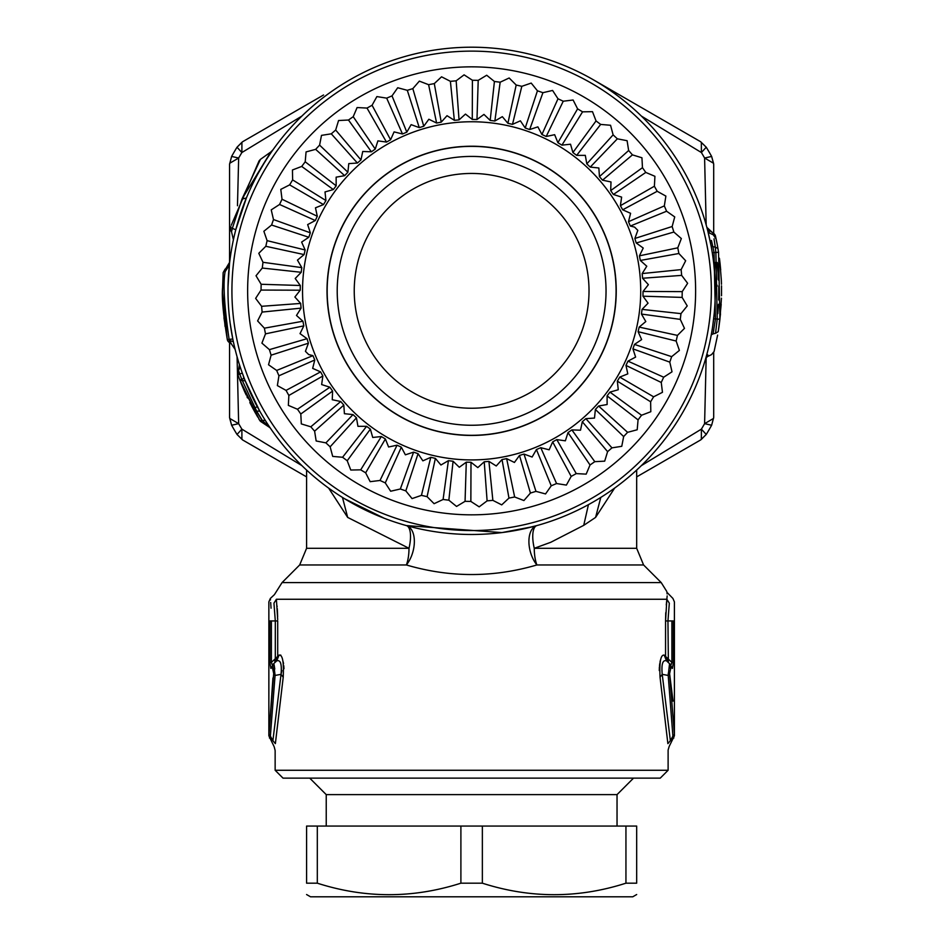 <?xml version="1.0" encoding="UTF-8"?>
<svg xmlns="http://www.w3.org/2000/svg" width="944" height="944" viewBox="0 0 944 944"><rect width="100%" height="100%" fill="white"/><g stroke="black" fill="none" stroke-linecap="round" stroke-linejoin="round"><path stroke-width="1.42" d="M667.432 661.555L665.555 656.434L667.951 658.676L667.432 661.555L669.556 663.679L666.535 660.859C662.723 659.596 661.284 664.092 662.228 674.346L660.045 677.237L667.88 743.636C668.163 752.215 668.163 752.215 667.88 743.636L670.37 740.721C668.753 748.25 668.753 748.25 670.37 740.721L672.895 736.096L673.827 738.043L672.895 736.096L674.394 734.349L669.591 673.674L673.025 701.121M669.107 746.586L674.405 735.789L674.405 601.871L672.907 598.425L666.936 592.325M662.216 674.335L668.199 675.432L669.473 672.989M673.367 662.452L671.892 662.405L670.948 664.977L669.556 663.679L668.199 675.432L662.228 674.346L670.37 740.721M668.376 662.57L667.951 620.94L665.555 620.94L665.744 612.703M274.008 669.261L272.285 667.125L270.869 668.423L269.901 662.405L270.869 668.423L273.701 663.679L272.285 667.125L273.701 673.532M669.591 673.674L670.983 667.125L672.399 668.423L669.556 663.679L672.411 668.435L673.367 662.405L673.367 620.94C674.512 596.124 674.512 596.124 673.367 620.94L671.892 620.94C673.013 591.699 673.013 591.699 671.892 620.94L667.951 620.94L669.32 603.204C669.084 592.171 669.084 592.171 669.32 603.204L666.865 599.263L665.555 620.94L665.555 656.434L664.198 655.112C660.694 654.593 659.313 661.98 660.057 677.273M593.457 79.839L700.637 141.73L706.242 147.229L701.392 152.539A268.179 268.179 0 0 1 704.602 158.026L706.171 224.873M700.637 141.73L706.254 147.229A275.082 275.082 0 0 1 711.634 156.433L713.522 163.241L704.602 158.026L711.634 156.433A275.082 275.082 0 0 0 706.242 147.229M713.699 233.439L713.699 164.221L711.634 156.433M701.345 142.32L701.392 152.539L641.401 116.088M713.699 352.537L713.699 417.46L711.634 425.248L704.602 423.655A268.179 268.179 0 0 1 701.392 429.142L641.401 465.604M713.699 164.221L713.522 163.241M713.699 417.46L711.634 425.248A275.082 275.082 0 0 1 706.242 434.452L701.345 439.361L701.392 429.142L706.242 434.452A275.082 275.082 0 0 0 711.634 425.248M636.681 476.885L700.637 439.951L706.242 434.452M713.522 418.44L704.602 423.655L706.159 357.575M700.637 439.951L701.345 439.361M306.588 476.885L242.62 439.951L237.015 434.452L241.876 429.142A268.179 268.179 0 0 1 238.655 423.655L237.086 356.808M242.62 439.951L237.015 434.452A275.082 275.082 0 0 1 231.622 425.248L229.746 418.44L238.655 423.655L231.622 425.248A275.082 275.082 0 0 0 237.015 434.452M229.557 342.66L229.557 417.46L231.622 425.248M241.912 439.361L241.876 429.142L301.868 465.604M229.557 262.88L229.557 164.221L231.622 156.433L238.655 158.026A268.179 268.179 0 0 1 241.876 152.539L301.868 116.088M229.557 417.46L229.746 418.44M229.557 164.221L231.622 156.433A275.082 275.082 0 0 1 237.015 147.229L241.912 142.32L241.876 152.539L237.015 147.229A275.082 275.082 0 0 0 231.622 156.433M229.746 163.241L238.655 158.026L237.475 205.745M237.015 147.229L242.62 141.73L323.568 94.99M242.62 141.73L241.912 142.32M666.263 605.01L666.771 600.113M660.434 660.116L659.998 662.192M659.785 663.443L659.49 665.839M659.384 666.983L659.278 670.547M668.104 750.079L669.072 746.763M666.535 660.859L664.198 655.112L665.555 656.434M281.914 670.523L281.029 674.346C281.973 664.092 280.545 659.596 276.722 660.859L273.701 663.679L275.058 675.255M275.825 661.555L274.893 662.57L274.893 659.124L275.825 661.555L277.701 656.434L275.825 661.555M274.893 659.124L271.376 662.405L271.376 620.94C270.255 591.699 270.255 591.699 271.376 620.94L269.901 620.94C268.757 596.124 268.757 596.124 269.901 620.94L269.901 662.405L271.376 662.405L272.32 664.977L276.722 660.859L279.07 655.112L275.306 658.676L275.306 620.94L273.949 603.204C274.173 592.171 274.173 592.171 273.949 603.204L276.391 599.263L277.701 619.642M268.875 734.349L270.373 736.096L269.441 738.043L270.373 736.096L272.887 740.721C274.515 748.25 274.515 748.25 272.887 740.721L281.029 674.346L275.07 675.432L273.677 673.674L268.863 735.789L272.958 677.969M274.775 669.048L274.09 664.659M668.116 770.269L660.257 778.127L283.011 778.127L275.141 770.269L668.116 770.269L668.116 750.527M271.046 608.207L270.987 607.169M270.952 606.567L270.68 602.461M270.491 599.983L270.362 598.425L268.863 601.871L268.863 735.789L274.185 746.763L275.141 750.527L275.141 770.269M668.222 674.889L668.305 673.202M669.414 668.081L669.957 666.865M276.391 599.263C276.214 589.186 276.214 589.186 276.391 599.263L666.865 599.263C667.054 589.186 667.054 589.186 666.865 599.263L667.16 595.9M667.113 593.894L666.971 592.549M278.869 655.301L279.07 655.112C282.575 654.593 283.955 661.98 283.212 677.273L281.029 674.346M272.887 740.721L275.377 743.636L283.212 677.273M275.377 743.636C275.093 752.215 275.093 752.215 275.377 743.636M279.129 655.065L280.816 655.136M283.2 661.862L283.519 663.691M283.766 665.685L283.967 668.753M277.654 616.621L277.288 608.691M277.135 606.603L277.076 606.001M259.388 419.82L258.798 418.829M244.189 390.592L243.859 389.837M252.803 408.292L251.623 406.062M249.818 402.557L255.364 412.953M240.189 380.916L242.431 386.485M246.183 395.017L242.856 387.488M241.9 385.211L259.683 420.292L239.788 379.889M238.962 377.718L239.634 379.488M406.368 525.572L406.368 525.572A23.576 13.322 105.5 0 1 414.357 541.455A23.576 13.322 105.5 0 1 406.38 564.96L299.673 564.96L282.055 582.59L661.213 582.59L643.584 564.96L536.888 564.96C493.393 577.728 449.887 577.728 406.38 564.96A23.576 8.944 90 0 0 409 548.299A23.576 8.661 105.5 0 0 406.368 525.572L501.889 532.593L532.617 526.728M522.693 529.077L536.9 525.572A23.576 13.322 74.5 0 0 528.911 541.455A23.576 13.322 74.5 0 0 536.888 564.96A23.576 8.944 90 0 1 534.269 548.299A23.576 8.661 74.5 0 1 536.9 525.572L536.522 525.678M260.426 159.383L270.763 152.008L242.006 199.031L260.426 159.383L259.045 160.928L231.28 225.227M230.631 227.657A4.72 4.72 -171.3 0 0 231.528 231.823L232.342 228.365L230.631 227.657L230.891 226.666M222.501 288.368L222.501 288.734C221.746 298.08 223.339 314.989 227.28 339.462L223.952 317.774M222.548 296.145L225.038 326.412L222.513 294.068M222.843 304.086L222.737 301.938M222.489 290.469L223.15 272.627L222.489 292.404L227.28 339.462L229.121 339.321C224.247 305.95 222.914 283.401 225.12 271.671L229.357 265.063L229.675 262.22M222.737 302.092L222.501 289.029M255.187 402.876L257.004 406.144M261.193 421.826L261.323 421.897A4.72 4.72 -156.7 0 1 259.683 420.292A4.72 1.357 148.6 0 0 261.901 420.222L256.674 411.147L262.326 420.469L261.323 421.897A4.72 4.72 -156.7 0 1 259.742 420.399L259.647 420.233M261.264 421.897A4.72 4.72 -27.8 0 1 259.706 420.328L259.706 420.328A4.72 4.72 0 0 0 261.264 421.897A4.72 4.72 0 0 1 259.706 420.328M240.036 380.538L240.378 381.4M243.257 388.456L244.72 391.807M238.667 376.904L239.28 378.556M240.413 381.494L242.466 386.568M247.564 397.955L246.962 396.692M245.145 392.751L242.266 386.096M253.134 408.894L257.747 417.083M239.847 380.031L237.864 374.709A4.72 4.72 -13.7 0 1 238.513 370.308L238.513 370.308A4.72 4.72 0 0 0 237.864 374.697A4.72 4.72 -13.7 0 1 238.513 370.308A4.72 4.72 0 0 0 237.864 374.697L239.764 374.013L241.723 379.299L239.847 380.031A4.72 1.475 159 0 0 242.171 380.444L245.251 380.904L259.742 411.112L256.674 411.147L241.723 379.299L244.236 378.32L241.9 371.995L242.289 373.092L239.764 374.013L238.513 370.308A4.72 4.72 0 0 0 237.864 374.697A4.72 4.72 0 0 1 238.513 370.308L239.446 364.667L241.098 369.67M328.642 488.107L347.675 517.418L409 548.299L306.588 548.299L306.588 470.065M614.627 488.107L595.581 517.418L583.734 525.348L550.753 542.293L534.269 548.299L636.681 548.299L636.681 470.065M230.124 323.049L232.802 339.026L229.121 339.321L231.457 344.017L229.168 342.377L229.321 340.265L233.369 341.752M223.15 272.627L225.12 269.123L225.12 271.671L225.805 268.639L229.687 262.149M229.168 342.377A4.72 4.72 0 0 1 227.28 339.462A4.72 4.72 0 0 0 229.168 342.377M240.331 367.393L239.446 364.667A6.289 6.289 0 0 1 238.513 370.308L239.54 364.974M265.24 420.316L262.326 420.469L268.084 425.874L261.323 421.897L270.102 427.762L261.323 421.897M347.675 517.418L342.471 497.429M583.734 525.348L588.442 504.651A243.646 243.646 0 0 1 257.818 407.655A243.646 243.646 0 0 1 354.826 77.03A243.646 243.646 0 0 1 685.45 174.038A243.646 243.646 0 0 1 588.442 504.651L585.646 506.161M234.466 235.032L233.593 238.867M233.439 239.599L233.428 239.67A9.428 9.428 0 0 0 233.439 239.611L233.97 237.192M233.451 239.516A9.428 9.428 0 0 1 233.451 239.552L233.416 239.729A9.428 9.428 0 0 1 233.416 239.729L234.431 235.198M234.136 236.484L235.221 231.905M244.059 203.81L236.531 226.89M231.528 231.823L233.416 239.729L231.528 231.823M258.326 173.106L263.577 164.067M242.006 199.031L246.349 198.051L235.776 229.758L232.342 228.365L242.006 199.031M231.457 344.017L235.139 349.422L231.457 344.017M232.33 336.595L232.507 337.527M228.023 286.787L229.486 263.907M228.318 278.244L229.357 265.063M246.915 384.975L246.231 383.323M257.134 406.392L257.948 407.891M258.656 409.189L259.293 410.298M258.892 409.602L258.408 408.717M254.892 402.12L255.435 403.182M268.922 426.605L268.91 426.605A6.289 6.289 0 0 0 268.403 426.263L270.314 428.08M266.22 421.874L265.583 420.859M266.586 422.44L265.724 421.095M595.581 517.418L600.797 497.429M712.696 326.152L714.219 313.502M714.938 303.567L714.868 304.971M714.714 274.397L713.841 264.462M713.452 261.099L713.64 262.644M708.437 230.442L709.581 233.097M716.13 239.056L713.322 234.844L709.522 233.074L707.811 231.009L706.855 227.351L713.912 233.935M707.292 229.014L713.676 233.428A4.72 4.72 0 0 1 715.517 236.212L715.517 236.212A4.72 4.059 -12.6 0 0 712.909 233.439L713.251 234.808M711.8 249.83L711.682 249.157M708.578 234.124L708.389 233.333M707.811 231.009L711.08 245.829L712.838 246.632L711.446 240.449M712.283 252.791L714.053 252.508L712.838 246.632L715.281 247.175L715.882 252.567L714.053 252.508L715.458 319.048L713.027 333.905C705.852 363.641 705.852 363.641 713.027 333.905L711.257 334.884C704.177 365.953 704.177 365.953 711.257 334.884M713.664 318.836L717.239 319.001L715.54 333.267C710.395 361.387 710.395 361.387 715.54 333.267C710.395 361.387 710.395 361.387 715.54 333.267L713.027 333.905M707.139 353.268L705.675 358.555L707.375 356.549M707.87 354.909L707.422 356.395M713.841 329.598L713.381 332.076M717.051 286.315L717.027 285.147M716.826 279.436L715.434 262.432M714.997 279.341L714.938 278.114M717.31 263.341L718.478 277.43M718.62 252.65L717.936 248.437L715.281 247.175L714.018 238.856M717.275 244.744L718.549 252.142L715.882 252.567L717.239 319.001L719.93 319.32L718.195 331.722C712.956 357.717 712.956 357.717 718.195 331.722L718.762 328.158M718.785 285.985L718.667 299.991M718.478 304.251L717.794 313.644M717.216 262.479L718.608 280.274L717.216 262.479M720.036 263.27L720.685 269.913M720.012 263.034L719.422 258.243M717.558 246.29L717.676 246.974M716.331 240L716.862 242.584M717.169 244.189L715.517 236.212M716.897 242.761L717.216 244.425M717.381 245.322L717.546 246.207M718.549 252.142L719.93 319.32L718.832 327.674M707.363 356.584L711.493 354.661L714.077 351.534L717.617 335.073M721.511 285.843L721.511 295.755M721.452 298.162L719.93 319.32M720.496 313.892L718.773 328.04L721.192 304.393M718.301 331.037L718.773 328.04L718.195 331.722L715.54 333.267M719.906 262.161L721.334 280.156L719.906 262.161C718.231 249.535 718.231 249.535 719.906 262.161C718.231 249.535 718.231 249.535 719.906 262.161M721.476 284.274L721.334 280.156M676.341 415.561A239.717 239.717 0 0 0 596.348 86.128A239.717 239.717 0 0 0 266.916 166.12M694.89 203.562A239.717 239.717 0 0 1 558.907 514.102A239.717 239.717 0 0 1 248.378 378.119A239.717 239.717 0 0 1 384.35 67.579A239.717 239.717 0 0 1 694.89 203.562A239.717 239.717 0 0 1 558.907 514.102A239.717 239.717 0 0 1 248.378 378.119A239.717 239.717 0 0 1 384.35 67.579A239.717 239.717 0 0 1 694.89 203.562M330.14 446.819L332.701 456.412L342.589 457.262L347.215 460.755L350.767 470.029L360.702 469.841L365.658 472.826L370.166 481.676L380.019 480.461L385.27 482.903L390.663 491.234L400.339 488.992L405.814 490.88L412.056 498.597L421.437 495.364L427.089 496.662L434.098 503.695L443.09 499.482L448.848 500.19L456.554 506.444L465.062 501.323L470.855 501.429L479.174 506.845L487.104 500.863L492.862 500.355L501.712 504.875L508.969 498.09L514.657 496.992L523.92 500.556L530.422 493.051L535.968 491.364L545.549 493.936L551.237 485.806L556.571 483.54L566.376 485.098L571.179 476.413L576.253 473.605L586.165 474.136L590.035 464.991L594.779 461.663L604.691 461.156L607.594 451.657L611.96 447.857L621.766 446.311L623.654 436.565L627.607 432.328L637.2 429.768L638.061 419.879L641.542 415.254L650.817 411.702L650.628 401.778L653.614 396.81L662.464 392.315L661.248 382.462L663.691 377.211L672.022 371.806L669.78 362.13L671.668 356.655L679.397 350.413L676.152 341.032L677.45 335.391L684.483 328.37L680.282 319.379L680.978 313.632L687.232 305.915L682.123 297.407L682.217 291.625L687.633 283.294L681.651 275.377L681.143 269.606L685.663 260.756L678.889 253.499L677.78 247.824L681.344 238.549L673.851 232.047L672.152 226.513L674.736 216.919L666.594 211.232L664.328 205.898L665.886 196.092L657.201 191.29L654.393 186.228L654.924 176.304L645.779 172.433L642.463 167.69L641.944 157.778L632.445 154.875L628.645 150.509L627.099 140.703L617.352 138.815L613.116 134.862L610.556 125.269L600.667 124.419L596.042 120.926L592.49 111.663L582.566 111.84L577.598 108.855L573.102 100.005L563.249 101.22L557.998 98.778L552.594 90.447L542.918 92.689L537.443 90.801L531.201 83.084L521.82 86.317L516.179 85.019L509.158 77.986L500.167 82.199L494.42 81.491L486.703 75.237L478.207 80.358L472.413 80.252L464.094 74.836L456.164 80.818L450.394 81.326L441.556 76.806L434.299 83.591L428.611 84.689L419.348 81.125L412.835 88.63L407.301 90.317L397.707 87.745L392.02 95.875L386.686 98.141L376.88 96.583L372.078 105.268L367.015 108.076L357.103 107.545L353.221 116.69L348.478 120.018L338.566 120.525L335.675 130.024L331.297 133.824L321.491 135.37L319.603 145.116L315.65 149.353L306.068 151.913L305.207 161.802L301.726 166.427L292.451 169.979L292.628 179.903L289.643 184.871L280.793 189.378L282.02 199.231L279.566 204.47L271.235 209.875L273.477 219.551L271.589 225.026L263.872 231.268L267.105 240.649L265.807 246.29L258.786 253.311L262.987 262.302L262.279 268.049L256.025 275.766L261.146 284.274L261.04 290.056L255.635 298.387L261.606 306.304L262.113 312.075L257.606 320.925L264.379 328.182L265.488 333.857L261.913 343.132L269.418 349.634L271.105 355.18L268.533 364.762L276.675 370.449L278.928 375.783L277.371 385.589L286.056 390.391L288.864 395.465L288.345 405.377L297.478 409.248L300.806 413.991L301.313 423.903L310.812 426.806L314.612 431.172L316.157 440.978L325.904 442.866L330.14 446.819L356.454 417.803L353.009 414.593L344.407 413.696L343.817 405.07L340.725 401.507L332.264 399.725L332.583 391.087L329.881 387.217L321.644 384.562L322.86 375.995L320.582 371.877L312.665 368.372L314.777 359.983L312.936 355.64L308.664 354.555L305.431 351.333L308.405 343.203L307.036 338.695L300.027 333.633L303.826 325.857L302.93 321.231L296.487 315.461L301.089 308.133L300.676 303.437L294.882 297.018L300.216 290.209L300.298 285.489L295.201 278.504L301.219 272.297L301.797 267.612L297.454 260.131L304.098 254.585L305.16 249.983L301.62 242.089L308.806 237.263L310.34 232.814L307.65 224.589L315.296 220.542L317.29 216.27L315.473 207.81L323.497 204.588L325.928 200.541L325.007 191.939L333.326 189.567L336.158 185.803L336.147 177.153L344.666 175.667L347.888 172.221L348.773 163.619L357.398 163.029L360.962 159.937L362.744 151.477L371.393 151.795L375.252 149.081L377.907 140.857L386.474 142.072L390.592 139.783L394.096 131.877L402.486 133.989L406.829 132.148L411.136 124.643L419.266 127.617L423.773 126.236L428.847 119.239L436.612 123.039L441.237 122.142L447.019 115.699L454.347 120.301L459.044 119.888L465.463 114.082L472.271 119.428L476.98 119.51L483.965 114.413L490.184 120.431L494.857 121.009L502.338 116.667L507.896 123.298L512.486 124.36L520.38 120.832L525.206 128.006L529.667 129.54L537.879 126.862L541.927 134.508L546.21 136.491L554.659 134.685L557.892 142.709L561.928 145.14L570.53 144.22L572.902 152.539L576.666 155.371L585.315 155.359L586.802 163.878L590.248 167.1L598.85 167.985L599.44 176.611L602.532 180.174L611.004 181.956L610.685 190.594L613.388 194.464L621.624 197.119L620.397 205.686L622.686 209.804L630.592 213.309L628.48 221.698L630.332 226.041L634.604 227.126L637.825 230.348L634.852 238.478L636.232 242.986L643.242 248.06L639.43 255.824L640.327 260.45L646.77 266.232L642.18 273.559L642.581 278.256L648.386 284.663L643.041 291.472L642.97 296.192L648.056 303.177L642.038 309.384L641.472 314.069L645.802 321.55L639.171 327.096L638.109 331.698L641.637 339.592L634.462 344.418L632.928 348.867L635.619 357.092L627.972 361.139L625.978 365.411L627.795 373.871L619.76 377.093L617.341 381.14L618.261 389.742L609.942 392.114L607.098 395.878L607.11 404.528L598.59 406.014L595.381 409.46L594.484 418.062L585.858 418.652L582.306 421.744L580.513 430.204L571.875 429.898L568.017 432.6L565.35 440.824L556.795 439.609L552.665 441.898L549.16 449.804L540.77 447.692L536.428 449.533L532.121 457.038L524.003 454.064L519.495 455.445L514.421 462.454L506.645 458.642L502.019 459.539L496.249 465.982L488.921 461.38L484.225 461.793L477.806 467.599L470.997 462.253L466.289 462.171L459.291 467.268L453.085 461.25L448.4 460.672L440.919 465.014L435.373 458.383L430.783 457.321L422.877 460.849L418.062 453.675L413.602 452.141L405.377 454.819L401.33 447.185L397.058 445.19L388.598 446.996L385.376 438.972L381.329 436.541L372.727 437.461L370.367 429.142L366.602 426.31L357.941 426.322L356.454 417.803M500.096 149.058A144.609 144.609 0 0 0 329.845 262.373A144.609 144.609 0 0 0 443.161 432.623A144.609 144.609 0 0 0 613.411 319.308A144.609 144.609 0 0 0 500.096 149.058M471.634 408.233A117.386 117.386 0 0 0 589.021 290.846A117.386 117.386 0 0 0 471.634 173.448A117.386 117.386 0 0 0 354.236 290.846A117.386 117.386 0 0 0 471.634 408.233M306.576 894.534L310.517 896.8L632.751 896.8L636.681 894.534M625.943 883.183L636.681 883.183C636.681 898.511 636.681 898.511 636.681 883.183C636.681 898.511 636.681 898.511 636.681 883.183L636.681 826.071L482.36 826.071L482.36 883.183C530.221 898.511 578.082 898.511 625.943 883.183L625.943 826.071M317.314 883.183L317.314 826.071L306.588 826.071L306.588 883.183C306.588 898.511 306.588 898.511 306.588 883.183C306.588 898.511 306.588 898.511 306.588 883.183L317.314 883.183C365.175 898.511 413.035 898.511 460.896 883.183L482.36 883.183M460.896 883.183L460.896 826.071L317.314 826.071M460.896 826.071L482.36 826.071M326.235 826.071L326.235 794.624L617.034 794.624L633.53 778.127M672.895 736.096L668.199 675.432M671.892 620.94L671.892 662.405L668.376 659.124M270.373 736.096L275.07 675.432M271.376 620.94L277.701 620.94L277.701 656.434M226.572 324.158L226.855 326.14M229.014 338.802L229.227 339.84M257.264 406.628L255.01 407.867M680.246 209.285A223.988 223.988 0 0 1 553.184 499.459A223.988 223.988 0 0 1 263.01 372.396A223.988 223.988 0 0 1 390.073 82.222A223.988 223.988 0 0 1 680.246 209.285M325.904 442.866L353.009 414.593M314.612 431.172L343.817 405.07M310.812 426.806L340.725 401.507M300.806 413.991L332.583 391.087M297.478 409.248L329.881 387.217M288.864 395.465L322.86 375.995M286.056 390.391L320.582 371.877M278.928 375.783L314.777 359.983M276.675 370.449L312.936 355.64M271.105 355.18L308.405 343.203M269.418 349.634L307.036 338.695M265.488 333.857L303.826 325.857M264.379 328.182L302.93 321.231M262.113 312.075L301.089 308.133M261.606 306.304L300.676 303.437M261.04 290.056L300.216 290.209M261.146 284.274L300.298 285.489M262.279 268.049L301.219 272.297M262.987 262.302L301.797 267.612M265.807 246.29L304.098 254.585M267.105 240.649L305.16 249.983M271.589 225.026L308.806 237.263M273.477 219.551L310.34 232.814M279.566 204.47L315.296 220.542M282.02 199.231L317.29 216.27M289.643 184.871L323.497 204.588M292.628 179.903L325.928 200.541M301.726 166.427L333.326 189.567M305.207 161.802L336.158 185.803M315.65 149.353L344.666 175.667M319.603 145.116L347.888 172.221M331.297 133.824L357.398 163.029M335.675 130.024L360.962 159.937M348.478 120.018L371.393 151.795M353.221 116.69L375.252 149.081M367.015 108.076L386.474 142.072M372.078 105.268L390.592 139.783M386.686 98.141L402.486 133.989M392.02 95.875L406.829 132.148M407.301 90.317L419.266 127.617M412.835 88.63L423.773 126.236M428.611 84.689L436.612 123.039M434.299 83.591L441.237 122.142M450.394 81.326L454.347 120.301M456.164 80.818L459.044 119.888M472.413 80.252L472.271 119.428M478.207 80.358L476.98 119.51M494.42 81.491L490.184 120.431M500.167 82.199L494.857 121.009M516.179 85.019L507.896 123.298M521.82 86.317L512.486 124.36M537.443 90.801L525.206 128.006M542.918 92.689L529.667 129.54M557.998 98.778L541.927 134.508M563.249 101.22L546.21 136.491M577.598 108.855L557.892 142.709M582.566 111.84L561.928 145.14M596.042 120.926L572.902 152.539M600.667 124.419L576.666 155.371M613.116 134.862L586.802 163.878M617.352 138.815L590.248 167.1M628.645 150.509L599.44 176.611M632.445 154.875L602.532 180.174M642.463 167.69L610.685 190.594M645.779 172.433L613.388 194.464M654.393 186.228L620.397 205.686M657.201 191.29L622.686 209.804M664.328 205.898L628.48 221.698M666.594 211.232L630.332 226.041M672.152 226.513L634.852 238.478M673.851 232.047L636.232 242.986M677.78 247.824L639.43 255.824M678.889 253.499L640.327 260.45M681.143 269.606L642.18 273.559M681.651 275.377L642.581 278.256M682.217 291.625L643.041 291.472M682.123 297.407L642.97 296.192M680.978 313.632L642.038 309.384M680.282 319.379L641.472 314.069M677.45 335.391L639.171 327.096M676.152 341.032L638.109 331.698M671.668 356.655L634.462 344.418M669.78 362.13L632.928 348.867M663.691 377.211L627.972 361.139M661.248 382.462L625.978 365.411M653.614 396.81L619.76 377.093M650.628 401.778L617.341 381.14M641.542 415.254L609.942 392.114M638.061 419.879L607.098 395.878M627.607 432.328L598.59 406.014M623.654 436.565L595.381 409.46M611.96 447.857L585.858 418.652M607.594 451.657L582.306 421.744M594.779 461.663L571.875 429.898M590.035 464.991L568.017 432.6M576.253 473.605L556.795 439.609M571.179 476.413L552.665 441.898M556.571 483.54L540.77 447.692M551.237 485.806L536.428 449.533M535.968 491.364L524.003 454.064M530.422 493.051L519.495 455.445M514.657 496.992L506.645 458.642M508.969 498.09L502.019 459.539M492.862 500.355L488.921 461.38M487.104 500.863L484.225 461.793M470.855 501.429L470.997 462.253M465.062 501.323L466.289 462.171M448.848 500.19L453.085 461.25M443.09 499.482L448.4 460.672M427.089 496.662L435.373 458.383M421.437 495.364L430.783 457.321M405.814 490.88L418.062 453.675M400.339 488.992L413.602 452.141M385.27 482.903L401.33 447.185M380.019 480.461L397.058 445.19M365.658 472.826L385.376 438.972M360.702 469.841L381.329 436.541M347.215 460.755L370.367 429.142M342.589 457.262L366.602 426.31M629.105 229.274A169.082 169.082 0 0 1 533.195 448.317A169.082 169.082 0 0 1 314.151 352.407A169.082 169.082 0 0 1 410.062 133.364A169.082 169.082 0 0 1 629.105 229.274M443.196 432.47A144.456 144.456 0 0 1 329.999 262.408A144.456 144.456 0 0 1 500.06 149.211A144.456 144.456 0 0 1 613.258 319.273A144.456 144.456 0 0 1 443.196 432.47M498.09 159.052A134.414 134.414 0 0 0 339.84 264.379A134.414 134.414 0 0 0 445.167 422.629A134.414 134.414 0 0 0 603.417 317.302A134.414 134.414 0 0 0 498.09 159.052M273.701 663.679L272.32 664.977M669.556 663.679L670.948 664.977M270.362 598.425L274.409 594.649L282.055 582.59M661.213 582.59L666.794 591.499M299.673 564.96L306.588 548.299M643.584 564.96L636.681 548.299M225.12 269.134L225.805 268.639M239.422 364.596L237.841 374.638M243.245 375.7L243.847 378.402M344.69 498.798L384.279 518.291M237.381 223.846L237.581 223.138M270.763 152.008L272.969 149.789M239.446 364.667L238.513 370.308L239.493 364.809M590.212 503.683L588.442 504.651M617.034 826.071L617.034 794.624M326.235 794.624L309.726 778.127"/></g></svg>
